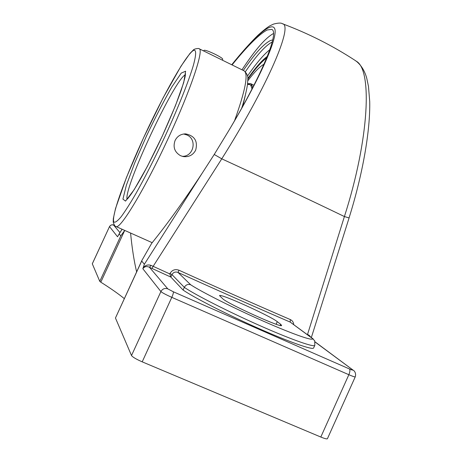 <?xml version="1.0" encoding="UTF-8"?>
<svg xmlns="http://www.w3.org/2000/svg" width="462" height="462" viewBox="0 0 462 462"><rect width="100%" height="100%" fill="white"/><g stroke="black" fill="none" stroke-linecap="round" stroke-linejoin="round"><path stroke-width="0.69" d="M232.068 64.923C247.672 45.674 259.39 34.026 267.215 29.972L271.627 29.395C279.55 31.404 263.502 72.228 228.927 130.359L214.235 154.475L202.2 173.163C184.055 200.733 167.209 224.122 151.669 243.33L141.921 260.372L141.701 261.047L144.363 264.252L142.845 268.74C144.462 266.476 146.668 265.991 149.457 267.284L170.888 277.096L169.797 273.92L153.153 266.326L152.021 268.486M136.625 271.87C134.003 260.759 131.988 247.817 130.584 233.039M273.51 33.507C265.586 37.757 255.076 49.856 241.99 69.802M272.742 39.894L270.622 40.46C263.842 43.636 254.741 53.638 243.318 70.455M124.301 298.614C118.266 293.711 110.435 288.23 100.803 282.178L124.705 230.446L120.801 235.874L119.173 233.916L122.107 229.25M117.816 236.296L119.173 233.916M307.438 334.696L306.728 334.176M355.827 60.996C372.62 68.509 369.375 138.964 344.404 216.545C306.318 198.175 265.436 178.933 221.766 158.83L153.153 266.326L151.062 265.431L149.457 267.284L167.798 288.865C164.813 287.901 162.514 288.796 160.903 291.562C162.226 292.752 165.858 294.681 171.8 297.343C173.094 294.381 173.608 292.527 173.337 291.776L167.798 288.865M170.853 277.021L171.968 274.595C173.383 272.233 175.393 271.512 178.014 272.43L178.961 270.206C175.086 268.867 172.083 269.981 169.964 273.544L169.797 273.92M151.062 265.431C148.14 264.38 145.524 265.13 143.208 267.689M313.184 338.935L290.217 322.106L312.399 338.484C314.039 341.534 293.549 334.471 263.704 321.321C233.911 308.218 201.68 292.013 190.673 284.765L178.014 272.43C217.411 290.298 254.816 306.855 290.217 322.106L290.332 319.577C255.191 304.4 218.07 287.947 178.961 270.206M293.745 324.595C293.503 322.21 292.365 320.536 290.332 319.577M308.974 335.828L309.159 335.256L307.513 334.505L344.404 216.545L349.053 217.937C362.751 174.278 370.374 130.469 369.716 101.519L368.474 86.371L366.701 78.014C364.535 70.484 360.926 64.784 355.879 60.915M310.689 337.098L309.159 335.256M312.399 338.484L314.732 340.806L314.818 345.333C314.16 347.591 290.95 339.42 259.494 325.467C228.078 311.55 195.368 294.889 184.321 287.37C185.828 284.777 187.947 283.911 190.673 284.765M280.7 324.33L281.624 325.433C282.53 328.626 227.35 303.632 222.696 298.729L219.554 295.657C219.421 292.943 270.443 315.956 277.281 321.673L280.7 324.33L280.191 325.45M314.818 345.333L313.629 347.961C312.936 350.3 289.686 342.203 258.223 328.263C226.796 314.356 194.104 297.644 183.091 290.044L170.888 277.096M183.091 290.044L184.321 287.37L171.968 274.595L169.964 273.544M247.776 78.563C255.394 67.787 261.902 60.383 267.307 56.347M315.159 342.065L353.39 370.368C354.273 370.645 356.439 373.354 355.238 376.865C354.88 377.108 352.749 376.386 348.85 374.705L320.807 437.035L142.198 361.844L171.8 297.343L348.85 374.705C350.029 371.823 350.231 369.912 349.463 368.965L173.337 291.776M142.845 268.74L160.903 291.562L131.508 355.538C132.663 357.114 136.226 359.217 142.198 361.844M131.508 355.538L115.454 318.006L141.701 261.047M114.403 225.317C113.352 224.751 111.215 224.076 109.511 226.582L92.29 263.79L99.78 281.358L100.803 282.178M141.921 260.372L115.454 318.006M320.807 437.035C324.746 438.652 326.952 439.206 327.425 438.704L355.238 376.865M214.235 154.475L221.766 158.83C268.457 84.812 293.682 24.596 282.334 23.712L282.334 23.712C281.167 22.759 278.245 22.881 273.562 24.082L270.062 25.733C267.336 27.304 263.352 30.434 258.102 35.135C250.317 42.712 241.522 52.581 231.722 64.755M252.004 89.004L250.831 85.285L249.971 84.621L248.111 84.517M252.547 87.947L252.131 85.73L251.161 84.026L250.496 83.57L248.007 83.657M263.993 64.195C259.667 66.661 254.262 72.211 247.771 80.85M222.326 60.135L222.684 59.361C223.949 58.027 205.451 49.134 203.99 50.381L203.655 50.959M182.167 156.312C193.618 156.913 197.517 139.362 186.902 134.962L183.628 133.997M180.532 155.7C174.596 152.154 172.782 147.083 175.086 140.483C177.316 136.175 180.809 133.974 185.574 133.876C194.635 135.73 198.002 141.158 195.674 150.156C193.018 155.088 188.889 157.23 183.281 156.578L180.532 155.7M242.746 106.272L245.287 95.547M231.797 64.79C255.053 35.793 273.233 19.733 275.046 29.874C276.784 40.073 259.419 79.377 228.927 130.359M202.2 173.163L144.363 264.252M119.958 232.582L113.594 225.086L114.409 225.329M272.239 41.961C265.402 45.571 256.45 55.492 245.386 71.731M247.511 76.039C256.167 63.41 263.611 54.614 269.843 49.648M352.454 369.808C353.107 370.38 352.113 370.097 349.463 368.965M113.594 225.086C111.827 224.503 110.47 225.011 109.523 226.617L117.544 236.752M109.511 226.582L92.296 263.848M120.801 235.874L99.78 281.358M277.281 321.673L276.114 324.237M127.079 199.318C123.545 188.126 174.52 79.239 185.406 74.752M162.324 135.995L175.433 105.723L183.72 82.548L185.632 71.2L181.254 73.094L171.928 86.81C163.871 100.843 155.405 117.209 146.523 135.92L134.771 162.791L126.351 185.268L122.921 199.139L125.537 201.091L134.182 189.657L147.401 166.343L162.324 135.995M165.177 136.013C154.972 157.819 145.212 177.033 135.88 193.642C130.145 203.482 125.254 211.163 121.206 216.69C117.741 220.842 115.344 222.655 114.022 222.124C110.545 217.677 125.15 177.489 144.439 135.909C163.675 94.317 185.99 54.73 193.474 50.41C196.373 49.307 196.356 54.227 193.428 65.165C188.756 81.069 178.234 107.582 165.177 136.013M199.191 48.77L244.04 70.807C248.62 73.631 245.449 90.292 234.534 120.784M115.887 226.472L115.974 226.513C119.97 230.157 145.12 188.635 168.642 137.451C190.985 89.31 204.239 49.255 199.11 48.729C199.468 48.181 194.254 48.597 193.232 50.087L189.974 53.407L180.977 66.216L162.999 98.083L143.491 137.93L126.432 177.529L115.506 208.57L113.305 218.728L113.219 222.078C114.178 225.115 115.096 226.594 115.974 226.513L152.189 242.683M247.794 79.216C255.157 68.873 261.446 61.775 266.666 57.923M119.023 234.072L122.066 229.233M315.124 341.915L353.268 370.27M355.85 60.897C332.969 45.871 308.529 33.501 282.53 23.787M349.081 217.948L311.336 337.572M253.927 85.251L250.618 83.628M185.574 133.876L184.8 133.882M185.435 73.412L185.326 75.421C185.054 77.558 183.685 82.484 181.22 90.188C176.68 103.038 170.374 118.307 162.301 136.007C155.232 151.132 148.383 164.715 141.742 176.767C134.459 189.611 131.11 194.456 127.939 198.383L126.097 200.185M244.144 70.859C247.141 73.597 248.36 76.715 247.788 80.226L247.488 84.182C247.719 83.888 245.547 96.437 241.684 108.183M252.108 85.666L247.574 83.443M266.88 57.392C261.388 61.648 255.03 68.89 247.794 79.118"/></g></svg>
